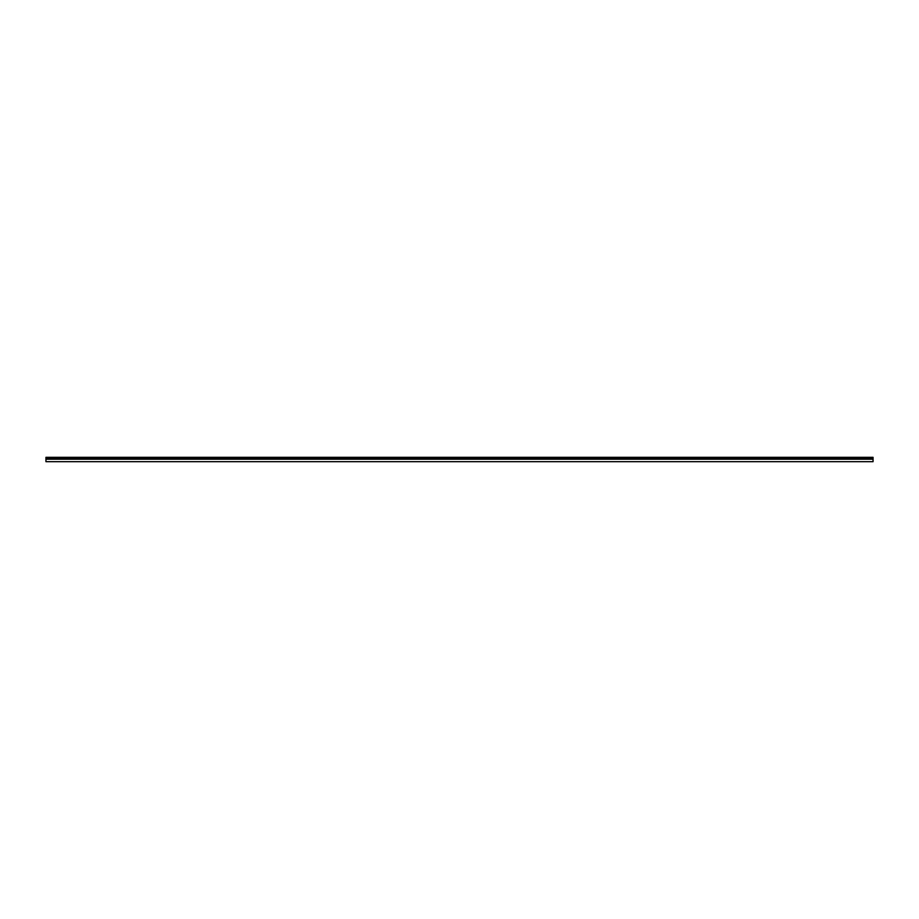 <?xml version="1.0" encoding="UTF-8"?>
<svg xmlns="http://www.w3.org/2000/svg" width="919" height="919" viewBox="0 0 919 919"><rect width="100%" height="100%" fill="white"/><g stroke="black" fill="none" stroke-linecap="round" stroke-linejoin="round"><path stroke-width="1.38" d="M45.95 459.201L45.95 461.683L873.05 461.683L873.05 459.201L45.95 459.201L45.95 457.317L873.05 457.317L873.05 459.201M873.05 457.513L45.95 457.513M873.05 458.363L45.95 458.363M873.05 457.903L45.95 457.903"/></g></svg>
